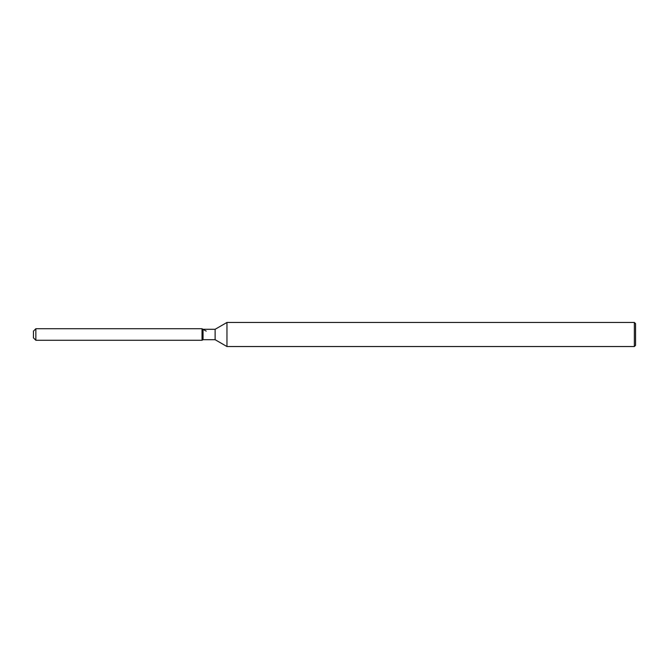 <?xml version="1.0" encoding="UTF-8"?>
<svg xmlns="http://www.w3.org/2000/svg" width="669" height="669" viewBox="0 0 669 669"><rect width="100%" height="100%" fill="white"/><g stroke="black" fill="none" stroke-linecap="round" stroke-linejoin="round"><path stroke-width="1" d="M203.042 329.299L203.042 339.701L202.038 340.278L35.858 340.278L33.45 337.87L33.45 331.13L35.858 328.722L202.038 328.722L203.042 329.299L215.117 329.299L226.967 322.458L634.346 322.458L635.55 323.662L635.55 345.338L634.346 346.542L226.967 346.542L215.117 339.701L203.042 339.701L202.038 340.278L202.038 328.722L206.211 331.13M215.117 339.701L215.117 329.299M226.967 346.542L226.967 322.458M634.346 346.542L634.346 322.458M202.038 340.278L202.038 328.722M35.858 340.278L35.858 328.722M33.45 337.87L33.45 331.13"/></g></svg>

